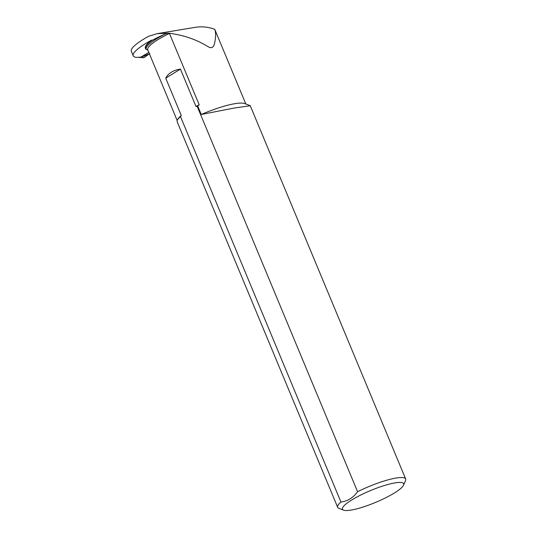 <?xml version="1.0" encoding="UTF-8"?>
<svg xmlns="http://www.w3.org/2000/svg" width="537" height="537" viewBox="0 0 537 537"><rect width="100%" height="100%" fill="white"/><g stroke="black" fill="none" stroke-linecap="round" stroke-linejoin="round"><path stroke-width="0.81" d="M149.434 53.881L149.877 53.586M147.876 50.142L146.413 49.538A42.725 8.297 -22.6 0 1 145.561 48.619A42.725 8.297 -22.6 0 1 151.904 40.463A42.725 8.297 -22.6 0 1 164.987 34.086L167.913 33.166L157.24 33.65L195.307 27.327C201.684 26.306 208.155 26.951 214.719 29.267C215.693 31.938 215.881 35.321 215.283 39.409C214.632 42.577 214.31 50.968 207.457 46.289C196.173 39.423 183.479 35.086 169.377 33.274L199.207 104.822L197.717 105.97L201.254 114.475A42.725 8.297 157.4 0 1 244.731 103.574L250.255 105.722L233.77 108.132L201.254 114.475M214.719 29.267L245.825 103.997M151.904 40.463L151.736 40.06A42.725 8.297 157.4 0 0 145.393 48.223L145.561 48.619M157.24 33.65L148.635 36.268A42.725 8.297 157.4 0 0 131.33 51.304L133.189 55.774A42.725 8.297 -22.6 0 1 151.736 40.06M148.809 52.378L140.869 57.117A54.15 10.518 -22.6 0 1 135.854 57.298A42.725 8.297 -22.6 0 1 133.189 55.774M180.419 69.072L165.725 78.167C168.276 73.3 173.169 70.266 180.419 69.072L195.971 106.433L197.133 106.259L357.582 491.717C353.145 497.786 347.593 501.222 340.928 502.028L180.479 116.569L181.278 115.529L165.725 78.167M403.542 485.173A33.153 6.437 157.4 0 0 370.577 490.543A33.153 6.437 157.4 0 0 343.546 510.15A33.153 6.437 157.4 0 0 394.507 492.919A33.153 6.437 157.4 0 0 403.542 485.173L405.542 480.581A36.831 7.156 157.4 0 0 405.67 478.991L250.255 105.722M197.717 105.97A36.831 7.156 157.4 0 0 197.133 106.259M405.67 478.991A36.831 7.156 157.4 0 0 357.582 491.717M340.928 502.028A36.831 7.156 157.4 0 0 337.659 507.304A36.831 7.156 157.4 0 0 338.874 508.331L343.546 510.15M180.479 116.569A36.831 7.156 157.4 0 0 177.338 120.254A36.831 7.156 157.4 0 0 177.21 121.845L337.659 507.304M181.278 115.529A36.355 7.062 157.4 0 0 177.593 119.657L177.338 120.254M199.207 104.822A36.355 7.062 157.4 0 0 195.971 106.433M167.913 33.166L169.377 33.274M145.071 55.298L147.541 55.257L143.48 57.694A0.443 0.349 -98 0 0 143.849 57.727L149.387 53.76L140.882 57.271M147.541 55.257L147.829 54.687M140.613 57.144L139.922 57.56A0.443 0.349 82 0 1 139.445 57.338L139.405 57.244M143.849 57.727L140.58 57.399M169.477 33.401A36.355 7.062 157.4 0 0 147.742 49.807L177.21 120.597M146.413 49.538A37.536 7.29 -22.6 0 1 164.987 34.086M139.922 57.56L140.607 57.459M139.815 57.593L140.687 57.472M140.667 57.472L143.661 57.774"/></g></svg>

